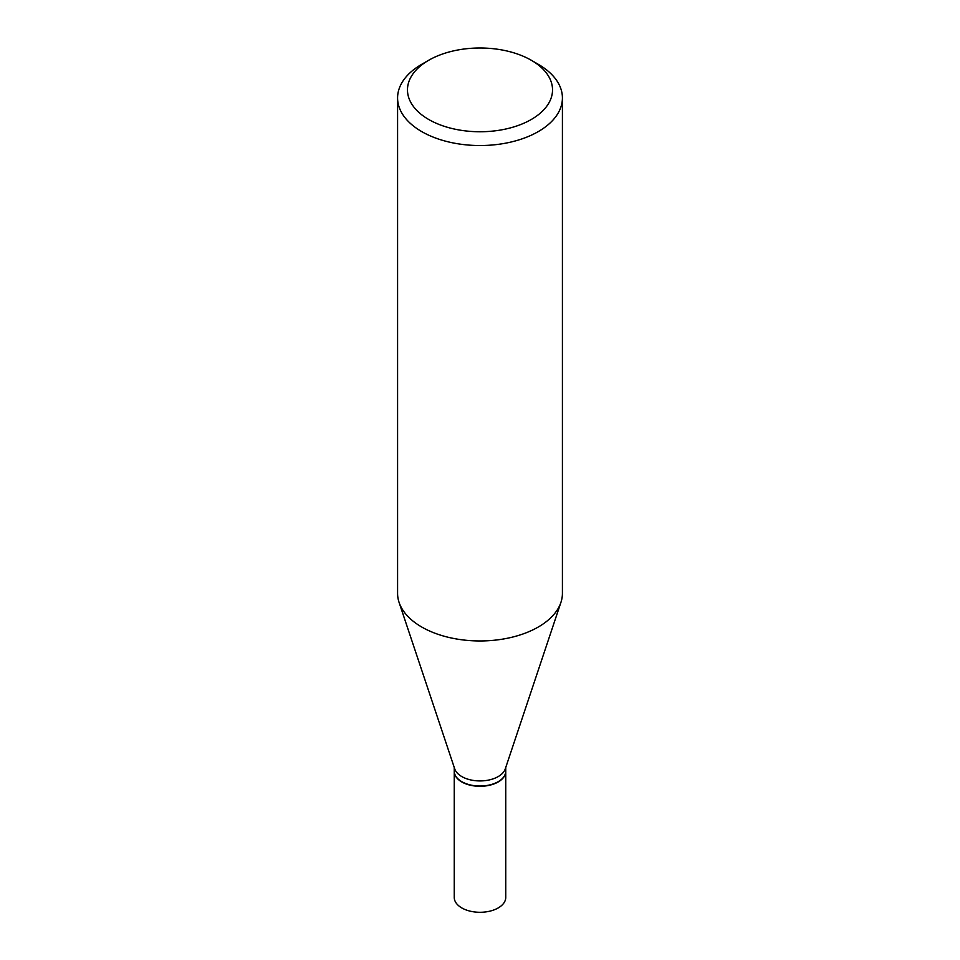 <?xml version="1.0" encoding="UTF-8"?>
<svg xmlns="http://www.w3.org/2000/svg" width="960" height="960" viewBox="0 0 960 960"><rect width="100%" height="100%" fill="white"/><g stroke="black" fill="none" stroke-linecap="round" stroke-linejoin="round"><path stroke-width="1.44" d="M454.248 771.312A25.752 14.868 0 0 0 454.248 771.444L454.248 897.42A25.752 14.868 0 0 0 461.796 907.932A25.752 14.868 0 0 0 489.852 911.16A25.752 14.868 0 0 0 505.752 897.42L505.752 771.444A25.752 14.868 0 0 0 505.752 771.312M454.248 771.444A25.752 14.868 0 0 0 461.796 781.956A25.752 14.868 0 0 0 489.852 785.172A25.752 14.868 0 0 0 505.752 771.444M498.084 781.752A25.416 14.676 0 0 1 497.976 781.824A25.416 14.676 0 0 1 462.024 781.824L461.796 781.68A25.752 14.868 0 0 0 498.204 781.68A25.752 14.868 0 0 0 505.752 771.168L505.752 767.484M428.712 60.264L421.716 64.308A82.416 47.58 0 0 0 397.584 97.944L397.584 593.364A82.416 47.58 0 0 0 399.072 602.388L454.716 768.876A25.752 14.868 0 0 0 461.796 776.568A25.752 14.868 0 0 0 487.548 780.276A25.752 14.868 0 0 0 505.284 768.876L560.928 602.388A82.416 47.58 0 0 0 562.416 593.364L562.416 97.944A82.416 47.58 0 0 0 538.284 64.308L531.288 60.264A72.528 41.88 0 0 0 428.712 60.264A72.528 41.88 0 0 0 428.712 119.484A72.528 41.88 0 0 0 531.288 119.484A72.528 41.88 0 0 0 531.288 60.264L538.284 64.308M397.584 97.944A82.416 47.58 0 0 0 421.716 131.592A82.416 47.58 0 0 0 511.536 141.912A82.416 47.58 0 0 0 562.416 97.944M399.072 602.388A82.416 47.58 0 0 0 421.716 627.012A82.416 47.58 0 0 0 504.156 638.868A82.416 47.58 0 0 0 560.928 602.388M454.248 767.484L454.248 771.168A25.752 14.868 0 0 0 461.796 781.68L462.024 781.824"/></g></svg>
